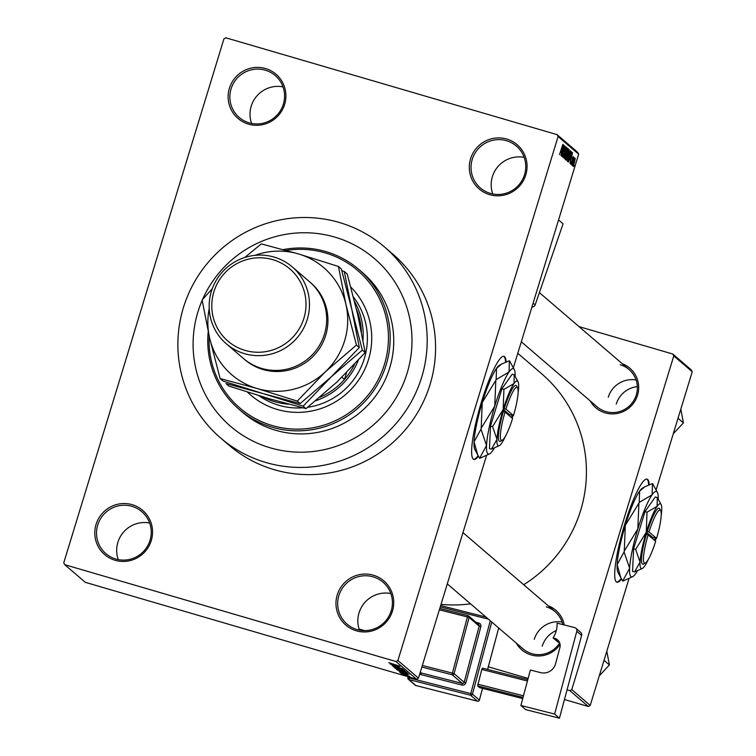 <?xml version="1.0" encoding="UTF-8"?>
<svg xmlns="http://www.w3.org/2000/svg" width="756" height="756" viewBox="0 0 756 756"><rect width="100%" height="100%" fill="white"/><g stroke="black" fill="none" stroke-linecap="round" stroke-linejoin="round"><path stroke-width="1.13" d="M489.68 194.661A29.153 28.681 130.6 0 1 470.582 158.779A29.153 28.681 130.6 0 1 506.69 139.047A29.153 28.681 130.6 0 1 525.789 174.919A29.153 28.681 130.6 0 1 489.68 194.661M506.454 140.692A27.622 27.169 -49.4 0 0 480.41 187.998A27.622 27.169 -49.4 0 0 522.302 179.985A27.622 27.169 -49.4 0 0 506.454 140.692M492.77 193.971A27.622 27.169 130.6 0 1 524.163 157.38M356.341 630.806A29.153 28.681 130.6 0 1 337.242 594.934A29.153 28.681 130.6 0 1 373.341 575.193A29.153 28.681 130.6 0 1 392.449 611.075A29.153 28.681 130.6 0 1 356.341 630.806M373.105 576.837A27.622 27.169 -49.4 0 0 347.061 624.144A27.622 27.169 -49.4 0 0 388.962 616.14A27.622 27.169 -49.4 0 0 373.105 576.837M359.421 630.117A27.622 27.169 130.6 0 1 390.824 593.536M115.167 560.3A29.153 28.681 130.6 0 1 96.069 524.418A29.153 28.681 130.6 0 1 132.177 504.677A29.153 28.681 130.6 0 1 151.276 540.559A29.153 28.681 130.6 0 1 115.167 560.3M131.941 506.322A27.622 27.169 -49.4 0 0 105.897 553.628A27.622 27.169 -49.4 0 0 147.789 545.624A27.622 27.169 -49.4 0 0 131.941 506.322M118.257 559.601A27.622 27.169 130.6 0 1 149.65 523.02M248.516 124.145A29.153 28.681 130.6 0 1 229.408 88.272A29.153 28.681 130.6 0 1 265.517 68.531A29.153 28.681 130.6 0 1 284.625 104.413A29.153 28.681 130.6 0 1 248.516 124.145M265.28 70.176A27.622 27.169 -49.4 0 0 239.236 117.482A27.622 27.169 -49.4 0 0 281.137 109.469A27.622 27.169 -49.4 0 0 265.28 70.176M251.597 123.455A27.622 27.169 130.6 0 1 282.999 86.874M506.142 361.916A53.714 8.845 106.3 0 0 504.573 356.662A53.714 8.845 106.3 0 0 503.987 356.331A53.714 8.845 106.3 0 0 480.996 403.487A53.714 8.845 106.3 0 0 473.256 459.109A53.714 8.845 106.3 0 0 473.842 459.431A53.714 8.845 106.3 0 0 478.425 456.208M473.558 459.317A53.714 8.845 106.3 0 0 478.123 455.67M505.584 362.143A53.714 8.845 106.3 0 0 503.997 356.492A53.714 8.845 106.3 0 0 503.685 356.274M622.254 363.721A26.091 25.657 130.6 0 1 637.251 396.135A26.091 25.657 130.6 0 1 590.275 400.982M521.3 341.788L597.07 406.813A24.551 24.154 -49.4 0 0 634.303 399.697A24.551 24.154 -49.4 0 0 620.213 364.761M560.092 644.462A26.091 25.657 130.6 0 1 516.263 643.063M447.297 583.868L523.058 648.894A24.551 24.154 -49.4 0 0 559.676 642.846M265.847 462.483A125.836 123.776 -49.4 0 0 411.444 401.474A125.836 123.776 -49.4 0 0 384.492 246.976A125.836 123.776 -49.4 0 0 339.227 222.453A125.836 123.776 -49.4 0 0 193.63 283.462A125.836 123.776 -49.4 0 0 220.582 437.96A125.836 123.776 -49.4 0 0 265.847 462.483M220.582 437.96L228.974 445.161A125.836 123.776 -49.4 0 0 274.239 469.684A125.836 123.776 -49.4 0 0 419.835 408.684A125.836 123.776 -49.4 0 0 392.884 254.177L384.492 246.976M441.022 604.365A131.979 129.815 -49.4 0 0 470.582 603.855M523.691 584.728A131.979 129.815 -49.4 0 0 541.646 373.757L517.784 353.288M649.234 484.719A53.714 8.845 106.3 0 0 647.665 479.455A53.714 8.845 106.3 0 0 647.07 479.134A53.714 8.845 106.3 0 0 624.078 526.289A53.714 8.845 106.3 0 0 616.338 581.912A53.714 8.845 106.3 0 0 616.924 582.233A53.714 8.845 106.3 0 0 621.517 579.011M616.641 582.12A53.714 8.845 106.3 0 0 621.215 578.463M648.667 484.946A53.714 8.845 106.3 0 0 647.079 479.285A53.714 8.845 106.3 0 0 646.777 479.077M334.757 237.091A110.489 108.684 -49.4 0 0 202.58 299.395A110.489 108.684 -49.4 0 1 334.757 237.091A110.489 108.684 -49.4 0 1 374.494 258.618A110.489 108.684 -49.4 0 0 334.757 237.091M202.173 300.34A110.489 108.684 -49.4 0 0 230.58 426.318A110.489 108.684 -49.4 0 0 270.317 447.845A110.489 108.684 -49.4 0 0 398.166 394.282A110.489 108.684 -49.4 0 0 374.494 258.618A110.489 108.684 -49.4 0 1 398.166 394.282A110.489 108.684 -49.4 0 1 270.317 447.845A110.489 108.684 -49.4 0 1 230.58 426.318A110.489 108.684 -49.4 0 1 202.173 300.34M572.831 163.957L572.387 165.422L572.679 163.92M573.029 161.104L571.848 164.969L573.993 157.399L573.766 158.703L574.333 158.023L572.878 161.056M573.908 158.836L573.341 159.544M571.914 163.173L571.47 164.638L571.763 163.126M571.819 162.067L570.761 164.203L571.167 161.529L571.092 163.145L571.63 162.143L573.114 156.473L571.668 162.02M572.793 157.55L572.188 158.259M570.194 159.686L572.547 152.627L569.977 163.362L570.657 160.083L570.043 159.639M567.293 161.217L568.342 155.66L570.506 150.709L569.41 156.416L567.331 161.236M565.091 159.336L566.149 153.77L568.314 148.828L567.217 154.536L565.138 159.355M559.525 154.555L562.87 144.33L559.563 154.574M559.913 153.374L560.281 152.721M578.661 154.186L558.098 136.534L557.096 134.653L577.66 152.296L578.661 154.186L513.352 367.785M486.514 455.594L418.465 678.151L416.565 679.19L85.324 582.337L64.761 564.694L396.012 661.538L397.911 660.498L418.465 678.151M558.098 136.534L397.911 660.498M561.198 151.956L563.541 144.906L560.98 155.632L561.661 152.353L561.037 151.909M563.768 147.685L561.264 155.878L564.26 145.521L562.455 154.337L565.101 146.239L561.973 156.483L563.617 147.637M565.828 148.204L564.326 154.923L563.003 157.541L563.617 153.704L562.984 156.246L564.184 154.829L564.949 149.49L566.187 147.004L565.658 150.416L565.762 148.185M567.662 148.441L564.108 158.325L566.716 147.628L564.401 157.068L567.501 148.393M567.576 157.503L566.253 160.168L565.838 159.809L568.975 149.565L568.966 152.806L567.425 157.456M570.515 157.286L568.427 162.03L568.03 161.689L571.167 151.446L571.697 152.136L570.364 157.239M574.484 162.427L572.906 166.036L575.269 158.325L574.484 162.427L574.938 159.384L573.851 161.973L573.237 164.978L574.324 162.379M574.087 165.044L573.643 166.5L573.936 164.997M557.096 134.653L225.855 37.8L223.946 38.84L63.759 562.804L64.761 564.694M403.118 674.22L401.53 673.681L403.118 674.22M404.961 674.456L400.992 673.218L404.98 674.39M402.201 673.435L400.614 672.897L402.201 673.435M399.971 672.33L407.607 674.635L399.915 672.349M401.578 671.999L409.005 674.333L399.262 671.734L401.597 671.933M396.503 669.343L406.908 672.471L396.446 669.362M394.301 667.463L404.715 670.581L394.245 667.482M388.735 662.7L399.319 666.027L389.227 662.785M416.565 679.19L396.012 661.538M392.581 664.278L400 666.612L390.257 664.004L392.6 664.212M398.686 666.631L390.408 664.137L398.705 666.556M392.213 665.649L402.598 668.767L392.147 665.677M403.978 670.024L393.262 666.584L403.033 669.211L394.509 666.981L403.978 670.024M405.707 671.508L395.123 668.181L405.755 671.574M403.354 672.33L397.316 670.062L407.484 673.038L403.373 672.264M402.107 674.182L409.752 676.478L402.069 674.201M673.776 355.906L672.774 354.025L691.239 369.864L692.241 371.754L673.776 355.906L571.753 689.604L590.219 705.452L588.319 706.491L564.458 699.517M588.319 706.491L569.854 690.644L567.057 689.831M528.113 678.444L488.319 666.801M364.534 630.617L359.053 629.011M692.241 371.754L656.104 489.954M628.973 578.709L590.219 705.452M672.774 354.025L579.011 326.611M548.251 605.802A26.091 25.657 130.6 0 1 564.25 624.966M569.854 690.644L571.753 689.604M562.795 624.598A24.551 24.154 -49.4 0 0 546.21 606.841M396.891 665.639L393.81 664.666L396.919 665.563M403.61 670.09L395.473 667.879L399.905 669.391L403.581 670.081M404.233 670.922L401.2 670.033L404.252 670.846M400.009 669.684L396.446 668.644L400.028 669.618M405.802 671.98L397.665 669.759L405.774 671.961M406.426 672.802L398.639 670.525L406.454 672.736M405.896 673.36L402.816 672.386L405.915 673.294M408.75 676.044L403.156 674.55L408.731 676.044M562.644 147.93L561.982 151.115L563.296 146.04L562.483 147.883M561.387 150.945L561.982 151.115M567.945 150.028L566.272 153.903L565.488 158.155L567.879 150.009M568.909 149.782L569.391 149.924M567.425 154.621L568.172 154.838M568.739 150.879L568.058 154.148L568.786 152.863L568.588 150.831M567.435 155.131L566.622 158.968L567.444 157.399L567.283 155.093M566.14 158.826L566.802 158.958M570.137 151.909L567.283 159.913L569.287 156.275L570.081 151.89M571.016 151.937L571.697 152.136M570.931 152.759L568.833 160.848L568.342 160.707L569.57 159.611L570.383 157.154L571.3 153.326L570.78 152.712M571.649 155.651L570.978 158.845L572.301 153.761L571.479 155.604M570.383 158.675L570.978 158.845M247.467 392.09A73.663 72.453 -49.4 0 0 250.784 395.123A73.663 72.453 -49.4 0 0 277.282 409.478A73.663 72.453 -49.4 0 0 361.094 376.242A73.663 72.453 -49.4 0 0 350.841 287.148M209.185 336.099A90.54 89.057 -49.4 0 0 272.358 425.581A90.54 89.057 -49.4 0 0 384.473 364.288A90.54 89.057 -49.4 0 0 325.165 252.873A90.54 89.057 -49.4 0 0 286.165 250.425M283.216 249.612A92.071 90.569 130.6 0 1 325.817 251.587A92.071 90.569 130.6 0 1 358.939 269.533A92.071 90.569 130.6 0 1 378.661 382.583A92.071 90.569 130.6 0 1 272.122 427.225A92.071 90.569 130.6 0 1 239.009 409.279A92.071 90.569 130.6 0 1 208.221 331.733M239.009 409.279L242.572 412.341A92.071 90.569 -49.4 0 0 275.685 430.287A92.071 90.569 -49.4 0 0 382.224 385.645A92.071 90.569 -49.4 0 0 362.502 272.595L358.939 269.533M353.439 297.032A69.061 67.927 130.6 0 1 307.749 407.267M302.759 407.815A69.061 67.927 130.6 0 1 278.832 405.273A69.061 67.927 130.6 0 1 258.892 395.624M247.505 392.099A73.663 72.453 -49.4 0 0 250.897 395.218M678.028 418.257L683.415 422.878L673.294 433.736M636.098 380.003A24.551 24.154 -49.4 0 0 608.278 397.231M616.244 404.073A24.551 24.154 130.6 0 1 637.355 386.618M680.825 409.109L683.415 422.878M358.25 360.338A69.061 67.927 130.6 0 1 315.828 400.708M288.915 404.224A69.061 67.927 130.6 0 1 262.171 396.626M319.968 397.231A67.52 66.415 -49.4 0 0 344.471 379.446A67.52 66.415 -49.4 0 0 354.526 364.354M341.92 377.253L344.471 379.446L346.55 372.642M360.451 327.187L360.877 325.789A67.52 66.415 -49.4 0 0 356.426 309.11M361.396 331.827A67.52 66.415 -49.4 0 0 360.877 325.789L359.998 325.033M354.573 301.531A69.061 67.927 130.6 0 1 362.974 340.011M604.016 660.338L609.402 664.959L599.281 675.807M606.813 651.181L609.402 664.959M542.241 646.153A24.551 24.154 130.6 0 1 556.322 630.513M562.095 622.084A24.551 24.154 -49.4 0 0 534.265 639.302M226.337 343.81L243.536 358.571A50.643 49.811 -49.4 0 0 261.756 368.437A50.643 49.811 -49.4 0 0 320.346 343.885A50.643 49.811 -49.4 0 0 309.506 281.714L292.298 266.944A50.643 49.811 130.6 0 1 303.147 329.125A50.643 49.811 130.6 0 1 244.547 353.676A50.643 49.811 130.6 0 1 226.337 343.81A50.643 49.811 130.6 0 1 215.488 281.629A50.643 49.811 130.6 0 1 274.088 257.078A50.643 49.811 130.6 0 1 292.298 266.944M245.029 350.387A47.571 46.796 -49.4 0 0 303.931 318.181A47.571 46.796 -49.4 0 0 272.765 259.648A47.571 46.796 -49.4 0 0 213.863 291.844A47.571 46.796 -49.4 0 0 245.029 350.387M365.205 352.589L337.11 381.893L306.038 408.627L268.947 398.629L228.87 386.07L225.978 383.585L263.069 393.592L303.147 406.152L331.241 376.847L362.313 350.104L365.205 352.589L357.701 314.562L347.202 273.984L344.311 271.498L341.816 270.676M303.147 406.152L306.038 408.627M362.313 350.104L351.823 309.525L344.311 271.498M209.214 308.599A70.591 69.439 -49.4 0 0 209.61 337.96A70.591 69.439 -49.4 0 0 257.201 388.546L297.278 401.105L325.363 371.81L356.445 345.067L345.946 304.479L338.442 266.462L341.334 268.938L351.823 309.525L359.327 347.543L331.241 376.847L300.16 403.591L263.069 393.592L222.992 381.024L220.109 378.548L257.201 388.546A70.591 69.439 -49.4 0 0 325.363 371.81A70.591 69.439 -49.4 0 0 345.946 304.479A70.591 69.439 -49.4 0 0 298.365 253.893A70.591 69.439 -49.4 0 0 254.904 255.358M212.256 288.735L202.107 299.943L209.61 337.96L220.109 378.548M338.442 266.462L298.365 253.893L261.274 243.895L244.764 257.494M356.445 345.067L359.327 347.543M297.278 401.105L300.16 403.591M525.694 709.629L520.875 705.48L554.63 714.061L559.449 718.2L525.694 709.629M575.864 628.236L580.684 632.375A3.071 3.015 130.6 0 1 581.619 635.446L576.8 631.307A3.071 3.015 -49.4 0 0 574.654 627.603L557.04 623.133A24.551 24.154 130.6 0 1 553.08 637.913L554.545 638.281A7.673 7.551 130.6 0 1 559.913 647.533L555.556 663.787A12.276 12.077 130.6 0 1 540.644 672.632L530.372 670.024L520.875 705.48M576.8 631.307L554.63 714.061M581.619 635.446L559.449 718.2M559.516 642.458A7.673 7.551 -49.4 0 0 559.374 642.42L554.545 638.281M553.08 637.913L557.909 642.052L559.374 642.42M522.717 698.572L479.739 687.658L477.641 685.862L481.789 669.429L482.394 668.124L527.792 679.653M523.039 697.391L477.641 685.862M477.83 684.199L523.464 695.794M527.423 681.014L481.789 669.429M533.122 303.128L535.163 304.876L563.078 223.804L558.561 219.93M535.163 304.876A3.071 3.015 130.6 0 1 531.95 306.955M511.538 417.643L512.228 415.356L513.475 415.602L505.934 409.128L504.261 408.524L503.364 411.444A29.153 4.801 106.3 0 0 500.5 441.22L502.343 440.181A27.622 4.545 106.3 0 0 512.577 418.531L505.036 412.058A27.622 4.545 106.3 0 0 502.343 440.181M513.475 415.602A27.622 4.545 106.3 0 0 517.624 387.904A27.622 4.545 106.3 0 0 505.934 409.128M517.624 387.904L516.641 386.032A29.153 4.801 106.3 0 0 504.271 408.524M492.553 426.592L496.966 439.312L491.485 449.14L489.463 448.544L490.531 425.997L492.553 426.592L503.184 409.44A33.765 5.557 106.3 0 0 496.966 439.312A33.765 5.557 106.3 0 0 499.347 445.615A33.765 5.557 106.3 0 0 501.587 443.271A33.765 5.557 106.3 0 0 505.424 436.25M491.485 449.14L499.347 445.615M518.106 392.874A33.765 5.557 106.3 0 0 518.635 387.497A33.765 5.557 106.3 0 0 518.03 381.714L514.222 374.778L512.19 374.182L501.899 388.811L490.531 425.997M514.222 374.778L514.014 383.538L503.921 389.406L501.899 388.811M503.921 389.406L503.184 409.44A33.765 5.557 106.3 0 1 514.014 383.538A33.765 5.557 106.3 0 1 518.03 381.714M515.138 376.308A44.5 7.324 106.3 0 0 514.316 369.589A44.5 7.324 106.3 0 0 509.024 371.999A44.5 7.324 106.3 0 0 494.745 406.142A44.5 7.324 106.3 0 0 486.543 445.511A44.5 7.324 106.3 0 0 489.69 453.827A44.5 7.324 106.3 0 0 492.628 450.737A44.5 7.324 106.3 0 0 494.273 448.157M479.616 458.212L477.716 454.914L474.05 441.863L480.986 429.153L486.543 445.511L479.616 458.212A51.106 8.411 106.3 0 0 479.748 458.334L489.69 453.827M514.316 369.589L509.544 360.867A51.106 8.411 106.3 0 0 509.412 360.744L509.024 371.999L496.144 379.597L496.531 368.342L501.653 364.014L509.412 360.744M481.175 428.274L482.252 402.494L495.823 380.362L494.745 406.142L481.175 428.274A51.106 8.411 106.3 0 0 480.986 429.153M496.144 379.597A51.106 8.411 106.3 0 0 495.823 380.362M477.584 454.658L474.844 449.489A44.5 7.324 -73.7 0 1 474.05 441.863A44.5 7.324 -73.7 0 1 482.252 402.494A44.5 7.324 -73.7 0 1 496.531 368.342A44.5 7.324 -73.7 0 1 499.47 365.252L501.653 364.014M512.171 418.181A33.765 5.557 106.3 0 0 512.417 417.369A33.765 5.557 106.3 0 0 512.974 415.507M503.364 411.444L505.036 412.058M509.034 415.488L509.327 414.515L503.865 409.818M509.327 414.515L512.237 415.365M654.62 540.436L655.31 538.159L656.558 538.404L649.017 531.931L647.344 531.317L646.456 534.246A29.153 4.801 106.3 0 0 643.592 564.023L645.426 562.984A27.622 4.545 106.3 0 0 655.66 541.324L648.119 534.861A27.622 4.545 106.3 0 0 645.426 562.984M656.558 538.404A27.622 4.545 106.3 0 0 660.706 510.697A27.622 4.545 106.3 0 0 649.017 531.931M660.706 510.697L659.723 508.835A29.153 4.801 106.3 0 0 647.353 531.326M635.645 549.385L640.058 562.105L634.577 571.942L632.545 571.347L633.613 548.79L635.645 549.385L646.267 532.243A33.765 5.557 106.3 0 0 640.058 562.105A33.765 5.557 106.3 0 0 642.439 568.418A33.765 5.557 106.3 0 0 644.67 566.074A33.765 5.557 106.3 0 0 648.506 559.053M634.577 571.942L642.439 568.418M661.188 515.677A33.765 5.557 106.3 0 0 661.717 510.3A33.765 5.557 106.3 0 0 661.122 504.517L657.314 497.58L655.282 496.985L644.981 511.614L633.613 548.79M657.314 497.58L657.106 506.34L647.013 512.209L644.981 511.614M647.013 512.209L646.267 532.243A33.765 5.557 106.3 0 1 657.106 506.34A33.765 5.557 106.3 0 1 661.122 504.517M658.23 499.111A44.5 7.324 106.3 0 0 657.399 492.392A44.5 7.324 106.3 0 0 652.107 494.793A44.5 7.324 106.3 0 0 637.828 528.945A44.5 7.324 106.3 0 0 629.635 568.314A44.5 7.324 106.3 0 0 632.772 576.62A44.5 7.324 106.3 0 0 635.72 573.53A44.5 7.324 106.3 0 0 637.365 570.95M622.698 581.014L620.799 577.707L617.142 564.656L624.078 551.956L629.635 568.314L622.698 581.014A51.106 8.411 106.3 0 0 622.831 581.128L632.772 576.62M657.399 492.392L652.636 483.66A51.106 8.411 106.3 0 0 652.494 483.547L652.107 494.793L639.226 502.4L639.614 491.145L644.745 486.817L652.494 483.547M624.258 551.067L625.335 525.288L638.905 503.165L637.828 528.945L624.258 551.067A51.106 8.411 106.3 0 0 624.078 551.956M639.226 502.4A51.106 8.411 106.3 0 0 638.905 503.165M620.676 577.461L617.935 572.283A44.5 7.324 -73.7 0 1 617.142 564.656A44.5 7.324 -73.7 0 1 625.335 525.288A44.5 7.324 -73.7 0 1 639.614 491.145A44.5 7.324 -73.7 0 1 642.562 488.055L644.745 486.817M655.254 540.975A33.765 5.557 106.3 0 0 655.499 540.162A33.765 5.557 106.3 0 0 656.066 538.3M646.456 534.246L648.119 534.861M652.116 538.281L652.419 537.308L646.947 532.621M652.419 537.308L655.32 538.159M310.13 282.262A50.643 49.811 130.6 0 1 321.81 344.604A50.643 49.811 130.6 0 1 263.012 369.523A50.643 49.811 130.6 0 1 244.179 359.109M488.395 619.145L440.247 606.917M409.365 677.083L409.138 677.924L470.78 693.583L490.285 620.77M419.75 673.965A3.071 3.015 -49.4 0 0 420.998 674.617L462.086 685.059A3.071 3.015 -49.4 0 0 465.819 682.848L480.863 626.696A3.071 3.015 -49.4 0 0 478.718 623.001L478.255 624.21M476.044 622.32L478.718 623.001M477.518 701.181L470.591 695.236L408.949 679.578L415.876 685.522L477.556 701.19A1.531 1.531 0 0 0 479.399 700.103L482.536 688.366L479.38 700.075A1.531 1.512 130.6 0 1 477.518 701.181M485.985 617.076L440.663 605.565L485.995 617.076M407.89 677.688L407.881 677.726A1.531 1.531 0 0 0 408.344 679.266A1.531 1.512 130.6 0 1 407.881 677.726L409.138 677.924L408.949 679.578A1.531 1.512 130.6 0 1 408.344 679.266L415.271 685.21A1.531 1.531 0 0 0 415.894 685.531L477.537 701.19M491.769 622.037L472.462 694.131L479.399 700.103M487.582 669.447L498.695 627.981M420.289 672.197L421.177 672.963L462.275 683.405L452.201 674.758L421.857 667.047M422.349 665.469L452.39 673.105L452.201 674.758A1.531 1.512 130.6 0 0 454.072 673.653L464.137 682.299L479.181 626.148L469.107 617.501L454.072 673.653L452.39 673.105L467.435 616.953L439.359 609.818M468.021 615.639L439.775 608.467L468.002 615.639L467.435 616.953L469.107 617.501A1.531 1.512 130.6 0 0 468.644 615.96A1.531 1.531 0 0 0 468.021 615.639L468.04 615.649A1.531 1.512 130.6 0 1 468.644 615.96L478.718 624.607A1.531 1.512 130.6 0 1 479.181 626.148L480.863 626.696M420.998 674.617L421.177 672.963A1.531 1.512 130.6 0 1 420.572 672.651L420.241 672.358M465.819 682.848L464.137 682.299A1.531 1.512 130.6 0 1 462.275 683.405L462.086 685.059M415.894 685.531L415.876 685.522A1.531 1.512 130.6 0 1 415.271 685.21M470.78 693.583L470.591 695.236A1.531 1.512 130.6 0 0 472.462 694.131L470.78 693.583M566.688 159.006L566.14 158.845M539.387 292.6L629.049 369.552M555.036 611.623L462.965 532.611M487.611 669.447L498.714 628"/></g></svg>
